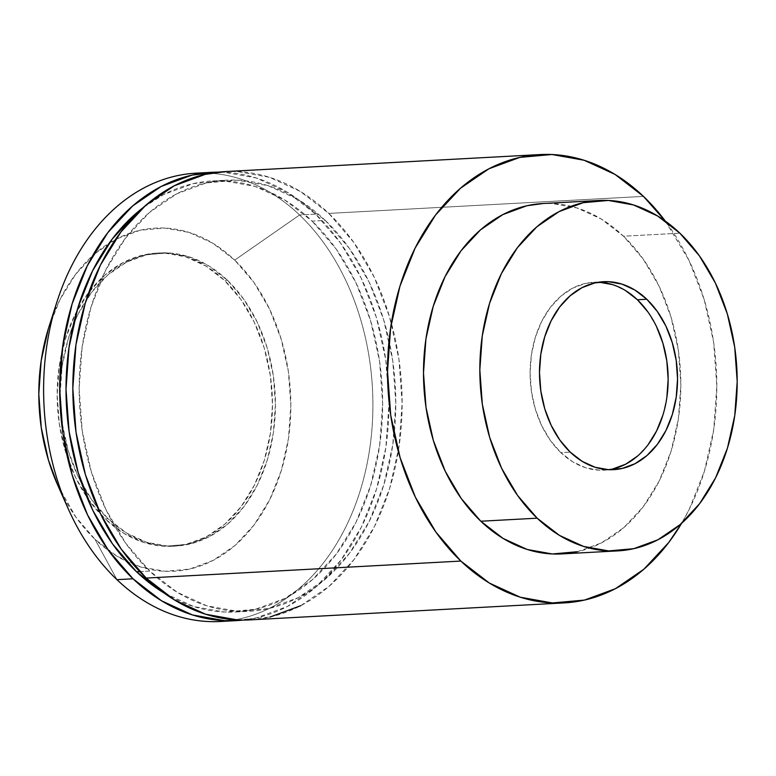 <?xml version="1.0" encoding="UTF-8"?>
<svg xmlns="http://www.w3.org/2000/svg" width="776" height="776" viewBox="0 0 776 776"><rect width="100%" height="100%" fill="white"/><g stroke="black" fill="none" stroke-linecap="round" stroke-linejoin="round"><path stroke-width="0.58" stroke-dasharray="3.88 2.91" d="M227.455 280.291A146.78 107.524 -93.1 0 1 271.881 441.622A146.78 107.524 -93.1 0 1 175.686 546.081A146.78 107.524 -93.1 0 1 108.058 518.737L105.119 518.892A146.78 107.524 86.9 0 0 172.747 546.236A146.78 107.524 86.9 0 0 268.942 441.777A146.78 107.524 86.9 0 0 224.526 280.456L227.455 280.291L224.526 280.456L240.861 299.41L254.266 322.234L264.238 348.017L270.387 375.797L272.483 404.49L270.446 432.998L264.344 460.226L254.412 485.126L241.045 506.747L224.749 524.246L206.144 536.963L185.959 544.403L164.958 546.275L143.948 542.521L123.753 533.277L105.119 518.892L88.794 499.928L75.379 477.114L65.407 451.322L59.257 423.55L57.162 394.858L59.209 366.35L65.31 339.122L75.233 314.222L88.6 292.6L104.906 275.102L123.5 262.385L143.686 254.945L164.687 253.073L185.697 256.827L205.902 266.071L224.526 280.456A146.78 107.524 86.9 0 0 156.898 253.102A146.78 107.524 86.9 0 0 76.931 310.924A146.78 107.524 86.9 0 0 87.009 497.368A146.78 107.524 86.9 0 0 105.119 518.892L108.058 518.737A146.78 107.524 -93.1 0 1 81.907 483.981A146.78 107.524 -93.1 0 1 73.293 324.805A146.78 107.524 -93.1 0 1 159.837 252.947A146.78 107.524 -93.1 0 1 227.455 280.291L208.831 265.916L188.636 256.672L167.626 252.908L146.625 254.79L126.439 262.23L107.835 274.937L91.539 292.445L78.172 314.057L73.303 324.785L68.239 338.957L62.138 366.185L60.101 394.693L62.196 423.395L68.346 451.166L78.318 476.959L91.723 499.773L108.058 518.737L126.682 533.112L146.887 542.366L167.897 546.12L188.898 544.238L209.084 536.798L227.678 524.091L243.984 506.582L257.351 484.971L267.274 460.071L273.375 432.843L275.422 404.335L273.327 375.642L267.177 347.861L257.195 322.069L243.79 299.255L227.455 280.291M204.175 172.999A224.487 164.444 -93.1 0 1 299.565 214.991L234.711 260.115A171.826 125.867 86.9 0 0 109.232 243.082A171.826 125.867 86.9 0 0 49.053 326.502M57.618 484.903A171.826 125.867 86.9 0 0 94.944 539.233L116.943 579.662L94.944 539.233A171.826 125.867 86.9 0 0 126.439 561.339A171.826 125.867 86.9 0 0 278.38 479.374A171.826 125.867 86.9 0 0 234.711 260.115L299.565 214.991A224.487 164.444 86.9 0 0 196.134 173.164M315.648 214.118L299.565 214.991L315.648 214.118L340.615 243.121L361.131 278.012L376.379 317.462L385.788 359.938L388.989 403.821L385.866 447.422L376.535 489.064L361.354 527.147L340.906 560.214L315.987 586.976L287.537 606.425L256.662 617.803L243.034 620.082A224.487 164.444 -93.1 0 0 384.382 456.54A224.487 164.444 -93.1 0 0 315.648 214.118A224.487 164.444 -93.1 0 0 218.774 172.117L224.128 172.233L256.255 177.985L287.159 192.128L315.648 214.118M139.709 571.611L149.69 571.068A215.854 158.12 -93.1 0 1 84.361 333.825A215.854 158.12 -93.1 0 1 225.826 180.207A215.854 158.12 -93.1 0 1 325.28 220.423L312.127 221.131A215.854 158.12 86.9 0 0 212.682 180.915A215.854 158.12 86.9 0 0 143.114 207.629L163.571 194.563L193.253 183.621L224.138 180.866L255.032 186.386L284.743 199.985L312.127 221.131L325.28 220.423L349.297 248.31L369.017 281.853L383.674 319.79L392.724 360.636L395.808 402.831L392.801 444.755L383.829 484.796L369.23 521.414L349.569 553.201L325.6 578.935L298.256 597.636L268.564 608.578L237.679 611.342L206.785 605.813L177.073 592.214L149.69 571.068L125.673 543.181L105.953 509.628L91.287 471.701L82.237 430.855L79.162 388.66L82.159 346.736L91.132 306.695L105.73 270.077L125.392 238.29L149.361 212.546L176.715 193.855L206.406 182.913L237.281 180.148L268.176 185.677L297.887 199.277L325.28 220.423A215.854 158.12 -93.1 0 1 390.6 457.665A215.854 158.12 -93.1 0 1 249.135 611.284A215.854 158.12 -93.1 0 1 149.69 571.068L139.709 571.611M249.6 619.908A224.487 164.444 86.9 0 0 396.73 460.139A224.487 164.444 86.9 0 0 328.791 213.41L643.479 196.396L328.791 213.41A224.487 164.444 86.9 0 0 225.36 171.583M561.649 553.918A175.444 128.525 86.9 0 0 676.633 429.06A175.444 128.525 86.9 0 0 623.535 236.224L679.873 233.178L623.535 236.224A175.444 128.525 86.9 0 0 542.705 203.535M612.671 468.985L599.208 470.188L585.744 467.782L572.785 461.856L560.844 452.631L570.234 452.127L560.844 452.631A94.109 68.938 86.9 0 0 604.203 470.169A94.109 68.938 86.9 0 0 608.888 469.693M647.873 311.913L656.477 326.541M666.846 397.555L662.937 415.014M647.999 444.842L637.542 456.065M598.752 282.183A94.109 68.938 86.9 0 0 594.047 282.212A94.109 68.938 86.9 0 0 532.365 349.19A94.109 68.938 86.9 0 0 560.844 452.631L550.378 440.477L541.774 425.849L535.382 409.311L531.444 391.502L530.095 373.101L531.405 354.826L535.314 337.366L541.687 321.4L550.252 307.538L560.708 296.316L572.63 288.168L585.57 283.395L599.043 282.192M612.507 284.598L625.466 290.534M665.304 221.082L688.962 260.29L704.22 299.73L713.629 342.216L716.83 386.099L713.707 429.7L704.375 471.342L689.195 509.425L681.648 523.257A224.487 164.444 -93.1 0 0 665.304 221.082M577.431 551.717L601.565 542.831L623.797 527.632L643.285 506.709L659.26 480.868L671.124 451.108L678.418 418.565L680.862 384.489L678.35 350.189L670.997 316.986L659.086 286.16L643.052 258.893L623.535 236.224L601.274 219.036L577.121 207.987L552.017 203.496L543.258 203.506M237.689 619.966L269.805 617.095M300.681 605.716L329.131 586.268L354.06 559.496L374.498 526.438L389.678 488.356L399.01 446.714L402.133 403.113L398.932 359.23L389.523 316.744L374.274 277.304L353.769 242.413L328.791 213.41L300.302 191.41L269.408 177.277L237.281 171.525L226.078 171.544M163.93 592.932A215.854 158.12 86.9 0 0 235.991 611.992A215.854 158.12 86.9 0 0 377.456 458.373A215.854 158.12 86.9 0 0 312.127 221.131L336.144 249.018L355.864 282.571L370.53 320.498L379.58 361.344L382.655 403.539L379.658 445.463L370.685 485.504L356.087 522.122L336.425 553.909L312.456 579.653L285.102 598.345L255.411 609.286L224.536 612.051L193.641 606.522L163.93 592.922M220.374 621.489A224.487 164.444 86.9 0 0 367.504 461.72A224.487 164.444 86.9 0 0 299.565 214.991A224.487 164.444 -93.1 0 1 368.474 456.443A224.487 164.444 -93.1 0 1 228.396 620.781M57.802 485.31L75.825 517.029L94.944 539.233L116.739 556.062L140.388 566.887L164.978 571.282L189.567 569.089L213.196 560.379L234.973 545.499L254.053 525.012L269.699 499.705L281.319 470.557L288.459 438.683L290.845 405.315L288.4 371.723L281.193 339.209L269.524 309.023L253.83 282.309L234.711 260.115L212.905 243.286L189.257 232.46L164.667 228.057L140.087 230.259L116.448 238.969L94.682 253.849L75.602 274.335L59.956 299.643L48.335 328.791M175.686 546.081L172.747 546.236M211.46 172.33L212.217 172.291M212.682 180.915L225.826 180.207M613.593 469.664L604.203 470.169M603.437 281.707L594.047 282.212M617.424 550.902L617.987 550.873M563.58 602.933L564.298 602.894M235.991 611.992L249.135 611.284M235.739 620.654L236.457 620.616M159.837 252.947L156.898 253.102"/><path stroke-width="1.16" d="M228.396 620.781A224.487 164.444 -93.1 0 1 116.943 579.662A224.487 164.444 86.9 0 0 220.374 621.489L236.457 620.616A224.487 164.444 -93.1 0 0 243.014 620.082L224.536 620.674L192.409 614.932L161.515 600.789L133.026 578.789L116.943 579.662L133.026 578.789A224.487 164.444 -93.1 0 1 65.087 332.06A224.487 164.444 -93.1 0 1 212.217 172.291L196.134 173.164A224.487 164.444 86.9 0 0 49.014 332.923A224.487 164.444 86.9 0 0 116.943 579.662A224.487 164.444 -93.1 0 1 68.181 508.678A224.487 164.444 -93.1 0 1 56.997 301.719A224.487 164.444 -93.1 0 1 204.175 172.999M56.997 301.719L49.053 326.502A171.826 125.867 86.9 0 0 57.618 484.903L68.181 508.678M212.217 172.291A224.487 164.444 -93.1 0 1 218.774 172.117L192.011 175.104L161.136 186.482L132.686 205.931L107.757 232.703L87.319 265.761L72.139 303.843L62.807 345.485L59.684 389.086L62.885 432.969L72.294 475.455L87.543 514.895L108.048 549.796L133.026 578.789A224.487 164.444 -93.1 0 0 236.457 620.616M136.537 571.776L139.709 571.611L136.537 571.776A215.854 158.12 86.9 0 0 163.93 592.932L136.537 571.776A215.854 158.12 86.9 0 1 143.114 207.629L136.217 213.264L112.248 238.998L92.587 270.785L77.988 307.403L69.016 347.444L66.008 389.368L69.093 431.572L78.143 472.419L92.8 510.346L112.52 543.898L136.537 571.776M540.057 154.569L225.36 171.583A224.487 164.444 86.9 0 0 78.24 331.342A224.487 164.444 86.9 0 0 146.179 578.081L460.866 561.067A224.487 164.444 -93.1 0 1 392.928 314.329A224.487 164.444 -93.1 0 1 540.057 154.569A224.487 164.444 -93.1 0 1 643.479 196.396L665.304 221.082A224.487 164.444 -93.1 0 0 643.479 196.396L614.999 174.396L584.095 160.254L551.969 154.511L519.852 157.382L488.977 168.761L460.527 188.209L435.598 214.971L415.15 248.039L399.97 286.121L390.638 327.763L387.515 371.365L390.726 415.247L400.135 457.724L415.383 497.173L435.889 532.064L460.866 561.067L146.179 578.081A224.487 164.444 86.9 0 0 249.6 619.908L564.298 602.894A224.487 164.444 -93.1 0 1 460.866 561.067L489.355 583.057L520.25 597.2L552.376 602.952L584.493 600.081L615.378 588.703L643.818 569.254L668.747 542.482L681.648 523.257A224.487 164.444 -93.1 0 1 564.298 602.894M599.043 200.489L542.705 203.535A175.444 128.525 86.9 0 0 427.721 328.403A175.444 128.525 86.9 0 0 480.81 521.23L537.157 518.184A175.444 128.525 -93.1 0 1 484.059 325.357A175.444 128.525 -93.1 0 1 599.043 200.489A175.444 128.525 -93.1 0 1 679.873 233.178L699.399 255.847L715.423 283.114L727.345 313.94L734.697 347.144L737.2 381.443L734.756 415.519L727.461 448.062L715.598 477.822L699.622 503.663L680.145 524.586L657.912 539.786L633.779 548.671L608.675 550.921L583.571 546.43L559.418 535.372L537.157 518.184L517.631 495.524L501.606 468.248L489.685 437.421L482.332 404.228L479.83 369.929L482.274 335.853L489.569 303.309L501.432 273.54L517.408 247.699L536.885 226.786L559.127 211.586L583.251 202.691L608.355 200.451L633.468 204.942L657.611 215.99L679.873 233.178A175.444 128.525 -93.1 0 1 732.971 426.014A175.444 128.525 -93.1 0 1 617.987 550.873A175.444 128.525 -93.1 0 1 537.157 518.184L480.81 521.23A175.444 128.525 86.9 0 0 561.649 553.918L617.987 550.873M646.796 299.245A94.109 68.938 -93.1 0 1 675.275 402.686A94.109 68.938 -93.1 0 1 613.593 469.664A94.109 68.938 -93.1 0 1 570.234 452.127A94.109 68.938 -93.1 0 1 541.755 348.686A94.109 68.938 -93.1 0 1 603.437 281.707A94.109 68.938 -93.1 0 1 646.796 299.245L637.406 299.749L646.796 299.245L634.855 290.02L621.896 284.094L608.433 281.688L594.969 282.891L582.019 287.663L570.098 295.811L559.642 307.034L551.076 320.895L544.713 336.862L540.794 354.312L539.485 372.596L540.833 390.997L544.771 408.806L551.164 425.335L559.768 439.963L570.234 452.127L582.175 461.342L595.134 467.278L608.597 469.684L622.071 468.481L635.01 463.709L646.942 455.56L657.388 444.338L665.963 430.476L672.326 414.51L676.236 397.05L677.545 378.775L676.197 360.374L672.258 342.565L665.866 326.027L657.262 311.399L646.796 299.245M608.888 469.693A94.109 68.938 86.9 0 0 666.448 400.096A94.109 68.938 86.9 0 0 637.406 299.749L647.873 311.913M656.477 326.541L662.869 343.07L666.807 360.879L668.155 379.28L666.846 397.555M662.937 415.014L656.564 430.981L647.999 444.842M637.542 456.065L625.621 464.213L612.671 468.985M599.043 282.192L612.507 284.598M625.466 290.534L637.406 299.749A94.109 68.938 86.9 0 0 598.752 282.183M543.258 203.506L526.914 205.737L502.78 214.632L480.548 229.832L461.07 250.745L445.084 276.586L433.221 306.355L425.927 338.899L423.492 372.975L425.995 407.274L433.347 440.467L445.269 471.294L461.293 498.57L480.81 521.23L503.081 538.418L527.224 549.476L552.337 553.967L577.431 551.717M226.078 171.544L205.155 174.396L174.28 185.774L145.83 205.223L120.91 231.985L100.463 265.053L85.282 303.135L75.951 344.777L72.828 388.378L76.029 432.261L85.438 474.737L100.686 514.187L121.201 549.078L146.179 578.081L174.658 600.071L205.562 614.214L237.689 619.966M269.805 617.095L300.681 605.716M48.335 328.791L41.186 360.665L38.8 394.033L41.254 427.625L48.452 460.139L57.802 485.31"/></g></svg>
